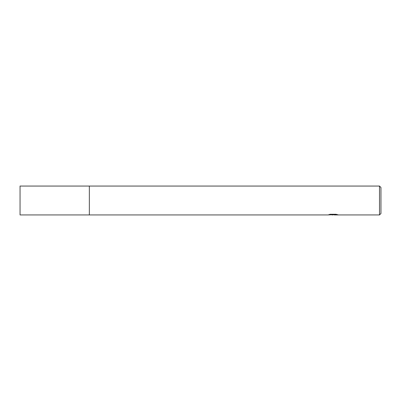 <?xml version="1.0" encoding="UTF-8"?>
<svg xmlns="http://www.w3.org/2000/svg" width="401" height="401" viewBox="0 0 401 401"><rect width="100%" height="100%" fill="white"/><g stroke="black" fill="none" stroke-linecap="round" stroke-linejoin="round"><path stroke-width="0.6" d="M329.316 214.515L333.406 214.66L327.918 214.936L89.343 214.936L89.343 186.064L379.506 186.064L380.95 187.508L380.95 213.492L379.506 214.936L334.359 214.936L336.99 214.52M89.343 214.936L89.343 186.064L89.343 214.936L20.05 214.936L20.05 186.064L89.343 186.064M333.747 214.791L331.151 214.796M332.83 214.936L332.148 214.936M379.506 214.936L379.506 186.064M333.406 214.66L328.79 214.66L330.294 214.284L335.988 214.284L337.642 214.705M337.898 214.73C333.426 214.841 333.426 214.886 337.898 214.866M331.201 214.791L332.99 214.69M333.056 214.791L334.304 214.791"/></g></svg>
